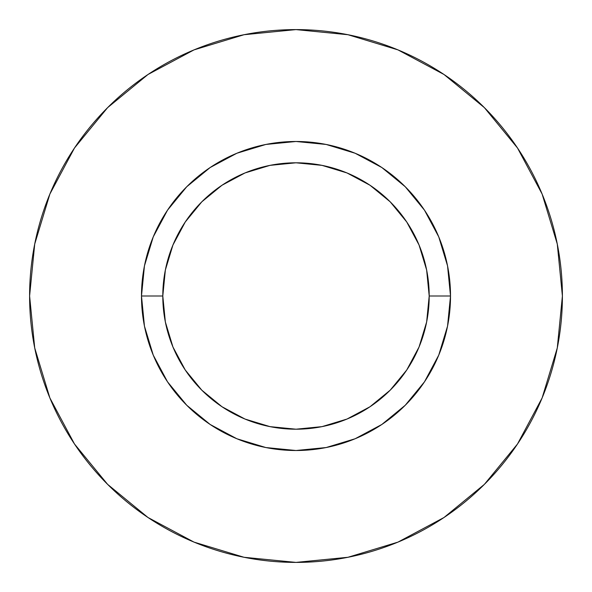 <?xml version="1.0" encoding="UTF-8"?>
<svg xmlns="http://www.w3.org/2000/svg" width="592" height="592" viewBox="0 0 592 592"><rect width="100%" height="100%" fill="white"/><g stroke="black" fill="none" stroke-linecap="round" stroke-linejoin="round"><path stroke-width="0.89" d="M429.2 296L450.512 296A154.512 154.512 0 0 1 296 450.512A154.512 154.512 0 0 1 141.488 296L162.8 296A133.2 133.2 0 0 1 296 162.8A133.2 133.2 0 0 1 429.2 296A133.2 133.2 0 0 1 296 429.2A133.2 133.2 0 0 1 162.8 296L165.36 321.989L172.938 346.971L185.252 370L201.813 390.187L222 406.748L245.029 419.062L270.011 426.64L296 429.2L321.989 426.64L346.971 419.062L370 406.748L390.187 390.187L406.748 370L419.062 346.971L426.64 321.989L429.2 296L426.64 270.011L419.062 245.029L406.748 222L390.187 201.813L370 185.252L346.971 172.938L321.989 165.36L296 162.8L270.011 165.36L245.029 172.938L222 185.252L201.813 201.813L185.252 222L172.938 245.029L165.36 270.011L162.8 296L141.488 296L144.455 265.86L153.247 236.874L167.529 210.16L186.746 186.746L210.16 167.529L236.874 153.247L265.86 144.455L296 141.488L326.14 144.455L355.126 153.247L381.84 167.529L405.254 186.746L424.471 210.16L438.753 236.874L447.545 265.86L450.512 296L447.545 326.14L438.753 355.126L424.471 381.84L405.254 405.254L381.84 424.471L355.126 438.753L326.14 447.545L296 450.512L265.86 447.545L236.874 438.753L210.16 424.471L186.746 405.254L167.529 381.84L153.247 355.126L144.455 326.14L141.488 296A154.512 154.512 0 0 1 296 141.488A154.512 154.512 0 0 1 450.512 296L429.2 296M562.4 296A266.4 266.4 0 0 0 296 29.6A266.4 266.4 0 0 0 29.6 296A266.4 266.4 0 0 1 296 29.6A266.4 266.4 0 0 1 562.4 296A266.4 266.4 0 0 1 296 562.4A266.4 266.4 0 0 1 29.6 296A266.4 266.4 0 0 0 296 562.4A266.4 266.4 0 0 0 562.4 296L557.279 244.03L542.124 194.05L517.504 147.993L484.374 107.626L444.007 74.496L397.95 49.876L347.97 34.721L296 29.6L244.03 34.721L194.05 49.876L147.993 74.496L107.626 107.626L74.496 147.993L49.876 194.05L34.721 244.03L29.6 296L34.721 347.97L49.876 397.95L74.496 444.007L107.626 484.374L147.993 517.504L194.05 542.124L244.03 557.279L296 562.4L347.97 557.279L397.95 542.124L444.007 517.504L484.374 484.374L517.504 444.007L542.124 397.95L557.279 347.97L562.4 296M517.504 147.993L484.374 107.626L444.074 74.548M147.993 74.496L107.626 107.626L74.548 147.926M74.496 444.007L107.626 484.374L147.926 517.452M444.007 517.504L484.374 484.374L517.452 444.074"/></g></svg>
